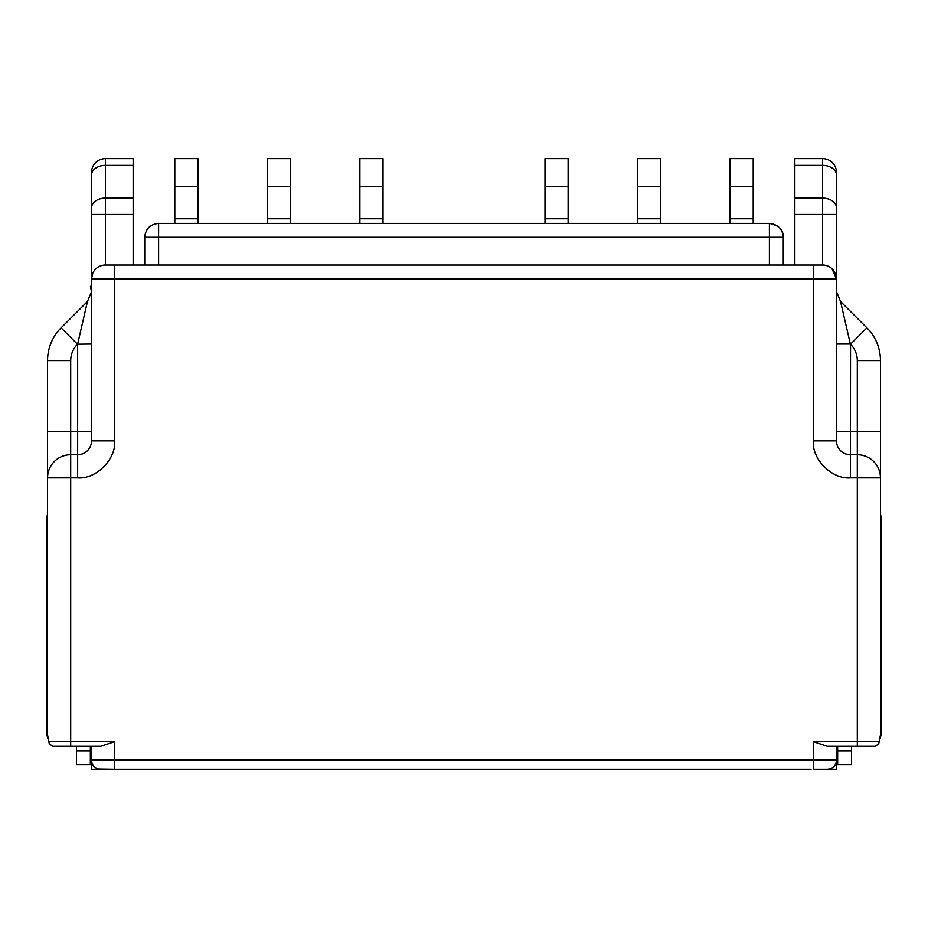 <?xml version="1.0" encoding="UTF-8"?>
<svg xmlns="http://www.w3.org/2000/svg" width="928" height="928" viewBox="0 0 928 928"><rect width="100%" height="100%" fill="white"/><g stroke="black" fill="none" stroke-linecap="round" stroke-linejoin="round"><path stroke-width="1.39" d="M837.648 746.251L837.648 764.765L851.521 764.765L851.521 746.251M880.44 513.973L881.6 519.529L881.6 732.378L880.196 738.421M880.44 519.529L881.6 519.529M90.352 746.251L90.352 764.765L76.479 764.765L76.479 746.251M47.56 519.529L46.4 519.529L46.4 732.378L47.815 738.572M47.56 513.973L46.4 519.529M836.488 175.195A13.885 9.814 180 0 0 822.602 165.381L794.844 165.381L794.844 158.607L822.602 158.607A13.885 13.885 -1.3 0 1 836.488 172.492L836.488 214.461L822.602 214.461L822.602 265.037L105.398 265.037L114.654 265.037L114.654 278.91L813.346 278.91L813.346 440.87C811.698 459.174 832.056 479.532 850.361 477.885L857.31 477.885L857.31 741.634L813.346 741.634L813.346 760.136L114.654 760.136L114.654 741.634L70.69 741.634L70.69 477.885L77.639 477.885C95.944 479.532 116.302 459.174 114.654 440.87L114.654 278.91L91.512 278.91L91.512 440.87A13.885 13.885 0 0 1 77.639 454.743L77.639 477.885M813.346 741.634L827.231 746.251L875.174 746.251L878.677 743.943L880.44 735.08L880.44 477.885A23.13 23.13 0 0 0 857.31 454.743L850.361 454.743A13.885 13.885 0 0 1 836.488 440.87L836.488 278.91A13.885 13.885 0 0 0 822.602 265.037L813.346 265.037L813.346 278.91L836.488 278.91L831.975 268.668M836.488 746.251L836.488 769.393L813.346 769.393L827.231 769.393A9.257 9.257 0 0 0 836.488 760.136L836.488 746.251M98.693 769.161L114.654 769.393L91.512 769.393L91.512 746.251L91.512 760.136L114.654 760.136L114.654 769.393L811.037 769.393M47.56 431.613L47.56 360.551L70.69 360.551L70.69 477.885L47.56 477.885L47.56 431.613L77.639 431.613L77.639 454.743L70.69 454.743A23.13 23.13 0 0 0 47.56 477.885L47.56 735.08L49.323 743.943L52.826 746.251L100.769 746.251L114.654 741.634M100.769 769.393A9.257 9.257 0 0 1 91.512 760.136M734.686 769.393L716.184 769.393M642.141 769.393L623.639 769.393M598.189 769.393L579.675 769.393M348.325 769.393L329.811 769.393M304.361 769.393L285.859 769.393M253.46 769.393L234.958 769.393M116.963 769.393L114.654 769.393M878.944 741.634L857.31 741.634L857.31 746.251L874.048 746.251M880.44 431.613L880.44 360.551L857.31 360.551L857.31 431.613L880.44 431.613L880.44 477.885L857.31 477.885L857.31 431.613L836.488 431.613M836.488 296.519L836.488 291.67L840.548 301.484L850.361 344.021L836.488 344.021M836.488 214.461L836.488 278.91M91.512 214.461L105.398 214.461L105.398 265.037A13.885 13.885 125.6 0 0 91.512 278.91L91.512 172.492A13.885 13.885 0 0 1 105.398 158.607L133.156 158.607L133.156 265.037M91.512 431.613L77.639 431.613L77.639 344.021L87.452 301.484L91.512 291.67L91.512 293.086M827.231 769.393L829.307 769.161M783.278 265.037L783.278 237.266C782.594 229.03 777.966 224.402 769.393 223.393L158.607 223.393L158.607 237.266L144.722 237.266C145.557 228.845 150.185 224.216 158.607 223.393M144.722 265.037L144.722 237.266M794.844 165.381L794.844 265.037M92.812 273.052L91.512 278.91M70.69 360.551C70.806 354.206 73.068 348.754 77.465 344.184L91.512 344.021L91.512 297.691M77.465 344.184L61.109 327.828A46.272 46.272 0 0 0 47.56 360.551A46.272 46.272 0 0 1 61.109 327.828L87.452 301.484M840.548 301.484L866.891 327.828A46.272 46.272 0 0 1 880.44 360.551A46.272 46.272 0 0 0 866.891 327.828L850.535 344.184C854.943 348.742 857.205 354.194 857.31 360.551M769.393 265.037L769.393 223.393C785.123 226.768 782.64 235.7 783.278 237.266L158.607 237.266L158.607 265.037M197.942 186.366L197.942 158.607L174.8 158.607L174.8 186.366L197.942 186.366L197.942 218.764L174.8 218.764L174.8 186.366M197.942 223.393L197.942 218.764M174.8 223.393L174.8 218.764M290.487 186.366L290.487 158.607L267.345 158.607L267.345 186.366L290.487 186.366L290.487 218.764L267.345 218.764L267.345 186.366M267.345 223.393L267.345 218.764M290.487 223.393L290.487 218.764M383.02 186.366L383.02 158.607L359.89 158.607L359.89 186.366L383.02 186.366L383.02 218.764L359.89 218.764L359.89 186.366M359.89 223.393L359.89 218.764M383.02 223.393L383.02 218.764M568.11 186.366L568.11 158.607L544.98 158.607L544.98 186.366L568.11 186.366L568.11 218.764L544.98 218.764L544.98 186.366M544.98 223.393L544.98 218.764M568.11 223.393L568.11 218.764M660.655 186.366L660.655 158.607L637.513 158.607L637.513 186.366L660.655 186.366L660.655 218.764L637.513 218.764L637.513 186.366M637.513 223.393L637.513 218.764M660.655 223.393L660.655 218.764M753.2 186.366L753.2 158.607L730.058 158.607L730.058 186.366L753.2 186.366L753.2 218.764L730.058 218.764L730.058 186.366M730.058 223.393L730.058 218.764M753.2 223.393L753.2 218.764M851.521 750.88L837.648 750.88M90.352 750.88L76.479 750.88M49.056 741.634L70.69 741.634L70.69 746.251L52.826 746.251L70.69 746.251M813.346 769.393L813.346 760.136L836.488 760.136M850.535 344.184L850.361 477.885M836.488 440.87L813.346 440.87M91.512 440.87L114.654 440.87M836.488 207.918A13.885 9.814 180 0 0 822.602 198.105L822.602 214.461L794.844 214.461M822.602 158.607L822.602 198.105L794.844 198.105M91.512 207.918A13.885 9.814 0 0 1 105.398 198.105L105.398 214.461L133.156 214.461M91.512 172.492A13.885 13.885 0 0 1 105.398 158.607L105.398 165.381L133.156 165.381M91.512 175.195A13.885 9.814 -0 0 1 105.398 165.381L105.398 198.105L133.156 198.105M49.323 743.943L47.56 735.08M878.677 743.943L880.44 735.08M836.522 290.696L836.488 291.868M836.488 293.457L836.488 315.416M836.488 328.141L836.488 339.114M91.512 296.554L91.512 293.399M91.512 291.833L90.434 286.3"/></g></svg>
